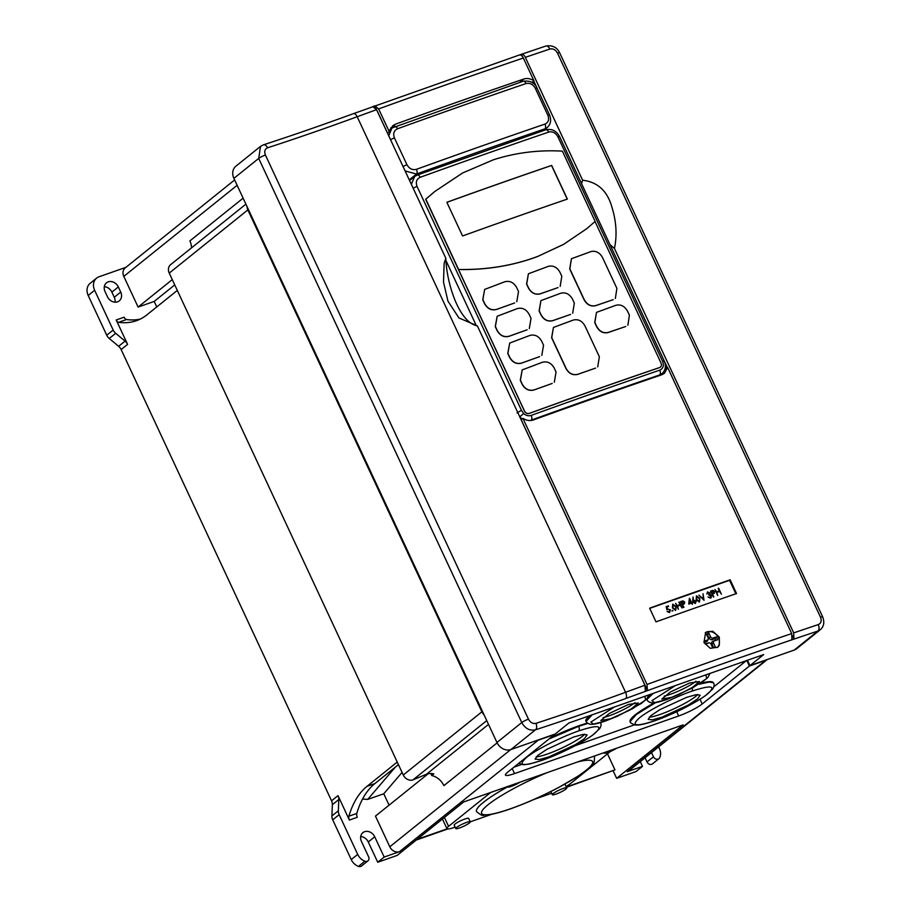 <?xml version="1.0" encoding="UTF-8"?>
<svg xmlns="http://www.w3.org/2000/svg" width="912" height="912" viewBox="0 0 912 912"><rect width="100%" height="100%" fill="white"/><g stroke="black" fill="none" stroke-linecap="round" stroke-linejoin="round"><path stroke-width="1.37" d="M664.175 696.13A20.725 3.226 155 0 0 670.274 694.351A20.725 3.226 155 0 0 695.981 681.207M671.677 697.349L661.873 699.071L670.4 691.98L689.518 683.02L699.436 681.549L690.897 688.674L671.677 697.349M649.23 717.163A28.705 4.469 155 0 0 660.493 714.313A28.705 4.469 155 0 0 697.805 694.511M661.85 717.22L652.308 719.864L648.17 719.408L650.837 715.681L659.992 709.582L686.542 697.372L696.073 694.705L700.199 695.161L697.543 698.923L688.366 704.999L661.85 717.22M536.176 756.869A28.705 4.469 155 0 0 547.439 754.007A28.705 4.469 155 0 0 584.752 734.206M548.796 756.926L539.254 759.571L535.116 759.115L537.784 755.387L546.938 749.288L573.488 737.078L583.019 734.399L587.146 734.855L584.489 738.617L575.312 744.694L548.796 756.926M603.117 717.573A20.725 3.226 155 0 0 609.216 715.795A20.725 3.226 155 0 0 634.923 702.65M610.618 718.793L600.814 720.514L609.341 713.423L628.459 704.463L638.377 702.992L629.839 710.117L610.618 718.793M614.357 707.005L590.885 722.065L593.393 724.128L605.454 721.016L617.857 716.045L605.397 721.039C593.393 725.051 592.048 724.322 590.075 724.219C587.75 723.433 586.427 722.509 586.108 721.438L592.139 714.814M631.583 709.319L645.707 699.937L644.761 696.335M542.184 760.3C560.173 754.076 585.208 741.319 594.544 733.624C603.619 725.405 598.363 724.481 578.789 730.877C560.846 737.056 535.743 749.846 526.441 757.541C517.321 765.761 522.576 766.673 542.184 760.3A3.83 2.029 70.7 0 1 542.059 760.357A3.83 2.029 70.7 0 1 541.922 760.391M548.921 739.039L578.653 726.317L587.852 723.41M675.416 685.562L651.943 700.621L654.451 702.685L666.524 699.572L678.916 694.602L666.455 699.595A3.83 2.029 70.7 0 1 666.398 699.607M692.641 687.876L706.766 678.494L705.82 674.891M655.238 720.605C673.227 714.381 698.261 701.613 707.598 693.929C716.672 685.699 711.417 684.787 691.843 691.182C673.9 697.349 648.797 710.14 639.494 717.847C630.374 726.055 635.63 726.978 655.238 720.605A3.83 2.029 70.7 0 1 655.112 720.662A3.83 2.029 70.7 0 1 654.976 720.697M698.854 684.296L709.114 682.073L713.389 682.7A45.919 7.159 155 0 0 700.131 683.498M587.419 723.102A45.919 7.159 155 0 0 578.47 725.929A45.919 7.159 155 0 0 550.403 737.854M507.539 786.896A65.071 10.135 155 0 0 476.543 811.577C480.624 814.986 483.041 816.183 483.77 815.18L488.946 814.769C494.532 813.903 501.691 811.931 510.435 808.864C526.384 803.176 542.629 795.959 559.193 787.204L578.618 775.816L588.628 768.428L592.606 764.427C593.849 764.518 594.476 761.896 594.487 756.572A65.071 10.135 155 0 0 594.179 756.128M556.092 794.078A7.969 1.243 155 0 0 563.456 790.681A7.969 1.243 155 0 0 566.74 787.957A7.969 1.243 155 0 0 562.943 788.561A7.969 1.243 155 0 0 555.579 791.958A7.969 1.243 155 0 0 552.296 794.694A7.969 1.243 155 0 0 556.092 794.078M566.74 787.957L565.144 784.525A7.969 1.243 155 0 0 564.425 784.354M459.602 827.959A7.969 1.243 155 0 0 466.978 824.562A7.969 1.243 155 0 0 470.261 821.837A7.969 1.243 155 0 0 466.465 822.442A7.969 1.243 155 0 0 459.089 825.839A7.969 1.243 155 0 0 455.806 828.575A7.969 1.243 155 0 0 459.602 827.959M491.785 814.268L470.261 821.826L468.665 818.406A7.969 1.243 155 0 0 464.869 819.022A7.969 1.243 155 0 0 457.493 822.419A7.969 1.243 155 0 0 454.21 825.143L455.806 828.575M604.234 752.594A7.969 1.243 155 0 0 604.063 753.084A7.969 1.243 155 0 0 607.848 752.48A7.969 1.243 155 0 0 616.558 748.273M507.745 786.475A7.969 1.243 155 0 0 507.574 786.965A7.969 1.243 155 0 0 511.37 786.361A7.969 1.243 155 0 0 520.068 782.154M719.317 637.135L719.283 645.365L717.653 647.281L710.254 648.307L703.973 642.538L705.66 632.381L712.705 631.241L719.317 637.135M717.231 647.6A9.565 7.98 51.2 0 0 718.496 637.796A9.565 7.98 51.2 0 0 705.261 632.723M394.417 126.631A3.83 1.881 70.1 0 1 394.714 126.46A3.83 1.881 70.1 0 1 397.529 128.774C393.904 130.553 392.867 133.597 394.429 137.906L406.946 164.741C409.26 168.766 412.418 170.293 416.431 169.324A3.83 1.881 70.1 0 1 416.522 174.021L405.122 170.954M378.64 108.927L389.287 131.761L392.798 125.696L395.534 124.157A1952.296 304.232 -25 0 1 523.864 79.013C527.193 77.976 530.567 78.592 533.976 80.86L523.328 58.015A1952.296 304.232 155 0 0 456.228 81.225A1952.296 304.232 155 0 0 378.64 108.927L374.821 105.849L372.791 106.59L376.542 109.679A1952.296 304.232 155 0 0 357.185 116.736L625.564 692.288A1952.296 304.232 -25 0 1 644.932 685.231L645.32 691.022L647.372 690.327L647.018 684.467A1952.296 304.232 -25 0 1 724.607 656.765A1952.296 304.232 -25 0 1 791.707 633.566L667.641 367.49L664.381 373.35L661.781 374.775A1952.296 304.232 155 0 0 533.452 419.93C529.963 421.082 526.463 420.569 522.952 418.391L647.018 684.467M551.657 165.403L567.367 199.09A1700.492 264.993 -25 0 0 519.281 215.768A1700.492 264.993 -25 0 0 462.566 235.969L446.857 202.282A1700.492 264.993 -25 0 1 503.572 182.081A1700.492 264.993 -25 0 1 551.657 165.403L551.555 165.494A1702.522 265.312 155 0 0 503.572 182.126A1702.522 265.312 155 0 0 446.88 202.327M517.036 412.954L521.447 410.286L523.67 413.546C526.042 415.61 528.55 416.237 531.183 415.416A1952.296 304.232 -25 0 1 659.764 370.169C663.218 368.528 664.153 365.564 662.568 361.277L557.939 136.88C555.647 132.833 552.581 131.237 548.739 132.069A1952.296 304.232 155 0 0 489.505 152.589A1952.296 304.232 155 0 0 420.158 177.316A3.83 1.881 -109.9 0 0 417.343 174.99L414.607 176.518L411.358 184.349M538.16 256.261C513.513 265.552 486.997 269.952 458.611 269.485L425.824 199.181L434.83 191.463L462.555 173.006L493.221 159.862C515.326 152.714 538.376 149.796 562.362 151.13L595.148 221.434L586.667 228.73L563.787 244.245L538.16 256.261M522.2 369.919L520.285 380.281L522.143 384.271C525.038 389.31 528.983 391.214 533.976 390.005A1700.435 264.982 -25 0 1 552.17 383.462L534.101 389.903C529.12 391.123 525.175 389.207 522.268 384.169L520.41 380.179L522.2 369.919L542.446 362.246C547.394 361.061 551.304 362.987 554.2 368.038L556.058 372.028L554.325 382.231M497.177 316.247L495.25 326.61L497.12 330.6C500.015 335.639 503.96 337.543 508.953 336.334A1700.435 264.982 -25 0 1 527.147 329.791L509.078 336.232C504.097 337.451 500.152 335.536 497.245 330.497L495.387 326.507L497.177 316.247L517.412 308.564C522.359 307.39 526.281 309.316 529.165 314.366L531.035 318.356L529.302 328.559M484.66 289.412L482.744 299.774L484.603 303.764C487.498 308.803 491.443 310.707 496.436 309.499A1700.435 264.982 -25 0 1 514.63 302.955L496.561 309.396C491.579 310.616 487.635 308.701 484.728 303.662L482.87 299.672L484.66 289.412L504.906 281.728C509.842 280.554 513.764 282.481 516.659 287.531L518.518 291.521L516.785 301.724M509.694 343.083L507.767 353.446L509.626 357.436C512.533 362.474 516.477 364.378 521.459 363.17A1700.435 264.982 -25 0 1 539.653 356.626L521.584 363.067C516.602 364.287 512.658 362.372 509.762 357.333L507.893 353.343L509.694 343.083L529.929 335.411C534.877 334.225 538.798 336.152 541.682 341.202L543.552 345.192L541.808 355.395M595.034 221.536L661.04 363.09C661.838 365.233 661.371 366.715 659.65 367.536A1700.435 264.982 155 0 0 598.831 388.546A1700.435 264.982 155 0 0 529.291 413.387C527.284 413.888 525.711 413.125 524.548 411.107L458.531 269.542C486.598 270.02 512.863 265.711 537.305 256.625L563.331 244.53L586.553 228.821M553.447 327.442L551.612 337.725L565.987 368.551C568.883 373.589 572.782 375.539 577.695 374.387A1700.435 264.982 -25 0 1 590.178 369.998A1700.435 264.982 -25 0 1 595.582 368.095L577.82 374.296C572.907 375.448 569.008 373.498 566.113 368.459L551.737 337.622L553.447 327.442L573.352 320.032C578.219 318.904 582.095 320.876 584.98 325.926L599.355 356.763L597.713 366.886M540.93 300.607L539.106 310.889L540.964 314.879C543.848 319.918 547.747 321.868 552.661 320.716A1700.435 264.982 -25 0 1 565.144 316.327A1700.435 264.982 -25 0 1 570.559 314.423L552.786 320.614C547.884 321.776 543.985 319.827 541.09 314.788L539.22 310.787L540.93 300.607L560.834 293.197C565.702 292.068 569.578 294.04 572.462 299.09L574.332 303.092L572.679 313.215M528.413 273.771L526.589 284.054L528.447 288.044C531.343 293.083 535.241 295.032 540.155 293.881A1700.435 264.982 -25 0 1 552.638 289.492A1700.435 264.982 -25 0 1 558.041 287.588L540.28 293.778C535.367 294.941 531.468 292.991 528.572 287.953L526.714 283.951L528.413 273.771L548.317 266.361C553.196 265.232 557.072 267.205 559.945 272.255L561.815 276.245L560.173 286.379M590.178 715.498A34.439 5.369 155 0 0 585.857 720.902L586.108 721.438M713.765 686.839L746.335 660.664M513.923 767.174L521.368 764.564M575.278 745.628L634.421 724.858M654.463 702.776A45.919 7.159 155 0 0 630.158 721.517L636.337 714.506L655.637 702.605M651.236 694.055A34.439 5.369 155 0 0 648.546 696.369M646.847 698.888A34.439 5.369 155 0 0 646.916 699.458L653.197 693.371M416.305 840.02L447.826 828.951A15.949 2.485 155 0 0 454.484 827.366L455.134 827.138M534.01 799.436L550.962 793.486A15.949 2.485 155 0 0 551.623 793.246M607.483 753.836L614.962 769.888L566.443 787.307M614.962 769.888L566.295 786.976M566.067 786.497A15.949 2.485 155 0 0 570.593 783.488L610.447 751.454M490.736 792.448L448.579 826.34A15.949 2.485 155 0 0 446.891 828.598A15.949 2.485 155 0 0 447.142 828.826L417.126 839.359M397.13 855.433L463.672 801.956L683.179 724.869L616.649 778.346L636.04 771.541L642.493 766.354L627.182 771.734A7.969 6.646 51.2 0 0 628.847 770.811L767.345 659.49A7.969 6.646 -128.8 0 1 765.875 660.254L749.413 666.034L702.217 703.973A19.129 2.987 155 0 1 678.676 715.966L514.55 773.593A19.129 2.987 155 0 1 505.442 775.063A19.129 2.987 155 0 1 507.471 772.361L554.667 734.422L538.194 740.213L399.49 851.683L384.18 857.063L377.728 862.25L397.13 855.433M172.277 279.619L138.111 307.07L123.804 276.382A7.969 6.646 -128.8 0 1 125.183 267.923L234.635 179.96M430.806 773.513L431.741 775.531L433.793 773.866A15.949 13.292 51.2 0 0 426.531 774.197L412.976 779.885A7.969 6.646 -128.8 0 1 403.275 774.995L481.889 711.805L247.847 209.92L169.233 273.098L403.275 774.995M104.31 286.687A8.288 6.908 -128.8 0 1 111.88 292.125L114.274 297.266A8.288 6.908 -128.8 0 1 115.026 302.18M358.427 866.4L364.88 861.213A3.83 3.192 51.2 0 0 367.946 860.848L361.494 866.035A3.83 3.192 -128.8 0 1 358.427 866.4A11.48 9.576 -128.8 0 1 351.245 859.583L357.698 854.407L339.15 814.644L332.709 819.831L351.245 859.583M332.709 819.831A7.969 6.646 -128.8 0 1 331.9 815.955L332.367 804.68A7.969 6.646 51.2 0 0 331.558 800.816L121.148 349.57A7.969 6.646 51.2 0 0 118.628 346.298L109.246 338.489A7.969 6.646 -128.8 0 1 106.727 335.217L113.179 330.041A7.969 6.646 51.2 0 0 115.699 333.302L125.069 341.122A7.969 6.646 -128.8 0 1 127.589 344.383L116.212 319.975A3.83 2.029 -109.3 0 0 118.571 322.312A124.157 65.744 -109.3 0 0 136.378 320.716A124.157 65.744 -109.3 0 0 147.071 314.72L177.316 290.415M113.179 330.041L94.631 290.278L88.19 295.465L106.727 335.217M88.19 295.465A11.48 9.576 -128.8 0 1 90.185 283.29L96.638 278.103A11.48 9.576 -128.8 0 1 99.032 276.769L125.936 267.33M360.707 836.532A8.288 6.908 -128.8 0 1 368.277 841.981L377.728 862.25M653.471 756.766A3.83 3.192 51.2 0 0 658.931 758.67L652.479 763.857A3.83 3.192 -128.8 0 1 647.018 761.953L653.471 756.766L651.521 752.582M645.069 757.769L647.018 761.953M613.172 770.891L616.649 778.346M116.212 319.975L124.123 317.205A3.83 2.029 -109.3 0 0 126.483 319.542A124.157 65.744 -109.3 0 0 140.243 319.086M398.453 764.644L374.9 783.568A124.157 65.744 70.7 0 0 356.797 813.436A3.83 2.029 70.7 0 0 357.31 817.266L349.387 820.048A3.83 2.029 70.7 0 1 348.886 816.217A124.157 65.744 70.7 0 1 366.989 786.349L397.233 762.044M245.909 204.14L170.624 264.651A7.969 6.646 51.2 0 0 169.233 273.098M191.509 247.859A15.949 13.292 51.2 0 0 189.878 240.928L243.116 198.155M364.88 861.213A11.48 9.576 -128.8 0 1 357.698 854.407M367.946 860.848A3.83 3.192 51.2 0 0 368.608 856.79L361.46 841.457A8.288 6.908 51.2 0 1 362.896 832.656A8.288 6.908 51.2 0 1 374.729 836.794L368.277 841.981M384.18 857.063L374.729 836.794M399.49 851.683A7.969 6.646 -128.8 0 1 389.789 846.792L510.697 749.618M428.161 773.752L375.47 816.103L389.789 846.792M402.067 772.418L383.77 793.771L389.082 805.159M383.77 793.771L367.696 799.414L362.531 799.049M156.761 306.934L154.196 301.427L138.111 307.07M94.631 290.278A11.48 9.576 -128.8 0 1 96.638 278.103M349.387 820.048L338.01 795.629A7.969 6.646 -128.8 0 1 338.819 799.505L338.341 810.779A7.969 6.646 51.2 0 0 339.15 814.644M118.332 286.938A8.288 6.908 51.2 0 0 106.499 282.811A8.288 6.908 51.2 0 0 105.051 291.601L107.456 296.742A8.288 6.908 51.2 0 0 119.278 300.869A8.288 6.908 51.2 0 0 120.726 292.079L118.332 286.938L111.88 292.125M658.931 758.67A3.83 3.192 51.2 0 0 659.695 757.69A11.48 9.576 51.2 0 0 659.399 748.456L658.646 746.86M497.12 742.858L443.882 785.642A15.949 13.292 51.2 0 0 431.741 775.531M747.475 660.265L749.96 665.6L763.686 654.565L568.928 722.965L555.214 733.989L510.925 749.539A11.48 9.576 -128.8 0 1 496.949 742.482L521.767 722.532L258.712 158.403L260.501 146.399L235.889 166.189A11.48 9.576 -128.8 0 0 233.882 178.364L496.949 742.482M749.96 665.6L794.249 650.051L817.939 631.013A5.107 2.953 -108.6 0 0 818.246 624.595C821.096 623.249 821.86 620.787 820.526 617.219L557.471 53.101C555.556 49.715 553.014 48.37 549.868 49.043A1952.296 304.232 155 0 0 525.323 57.342L582.62 180.211C597.793 182.024 607.609 191.178 612.066 207.674C616.387 221.844 617.185 235.433 614.437 248.452L793.702 632.882A1952.296 304.232 -25 0 1 818.246 624.595M247.038 206.557A7.969 6.646 51.2 0 0 247.847 209.92M481.889 711.805A7.969 6.646 51.2 0 0 483.998 714.712M536.552 740.544A7.969 6.646 51.2 0 0 538.194 740.213M746.825 660.493L749.413 666.034M525.323 57.342C524.069 54.925 522.724 53.922 521.311 54.344L545.798 46.056C552.319 44.962 556.936 47.207 559.649 52.793L822.704 616.922C824.676 622.349 823.878 626.624 820.298 629.713L796.655 648.717A11.48 9.576 -128.8 0 1 794.249 650.051M820.298 629.713L817.939 631.013A1947.2 303.445 155 0 0 724.538 663.104A1947.2 303.445 155 0 0 625.757 698.524A702.856 109.531 -25 0 1 535.458 729.817C529.781 731.036 525.221 728.608 521.767 722.532A5.107 0.798 155 0 1 528.481 719.192C530.374 722.566 532.859 723.957 535.925 723.353A5.107 3.112 72 0 1 535.458 729.817L510.925 749.539M717.71 595.49L714.962 589.517L716.581 591.797L719.306 590.839L718.645 588.229L721.415 594.179L719.568 591.466L716.866 592.412L717.71 595.49L714.962 589.517M713.857 596.836L710.573 591.079L712.899 590.349L714.62 591.5L714.256 593.381L712.568 594.088L713.378 596.995L710.596 591.056M714.233 593.404L712.58 594.1M692.732 600.324L693.074 597.029L693.314 600.119L696.232 601.076L695.423 603.482L692.972 602.239L693.074 597.029M695.4 603.505L692.938 602.262L692.755 600.301M683.92 607.346L680.648 601.578L682.963 600.86L684.684 602.011L684.331 603.892L682.643 604.599L683.441 607.506L680.671 601.567M684.308 603.915L682.643 604.61M672.041 611.04L672.931 610.732L672.041 611.04M669.271 611.952L669.921 609.968L668.017 609.113L666.991 609.832L666.148 606.662L668.336 605.899L668.621 606.503L666.809 607.153L667.253 608.806L670.4 609.832L669.522 612.579L667.094 611.485L669.636 611.758M669.522 612.579L667.117 611.462M669.237 611.975L669.887 609.991L667.994 609.136L666.968 609.843L666.148 606.662M735.836 593.78L729.554 580.317L649.72 608.35M675.678 610.413L672.452 607.916L672.771 604.154L676.066 606.64L675.655 610.436L672.418 607.939L672.737 604.177M682.085 607.985L680.249 605.26L677.525 606.218L678.368 609.307L675.598 603.356L677.24 605.602L679.964 604.645L679.303 602.045L682.085 607.985L680.227 605.283L677.536 606.229M688.708 604.075L689.529 598.272L691.456 602.387L692.071 602.171L692.379 604.371L691.262 603.163L688.708 604.075L689.404 598.329M692.345 602.786L691.741 603.014M692.379 604.371L691.228 603.185L688.742 604.052M699.401 602.08L696.175 599.583L696.494 595.832L699.789 598.318L699.379 602.102L696.141 599.606L696.46 595.855M703.004 593.723L704.007 600.301L698.911 595.171L703.414 599.036L703.004 593.723L703.38 599.002M708.008 592.504L709.513 593.062L709.194 594.191M710.345 597.542L711.121 595.81L708.613 594.51L709.547 593.039L708.043 592.481L706.846 593.974L707.723 591.899M707.313 592.116L710.026 592.88L709.969 594.316L711.599 595.57L710.619 598.158L708.031 597.029L710.836 597.28M660.425 367.103L659.581 367.582L660.425 367.103M596.482 312.383L594.727 322.597L596.596 326.587C599.469 331.637 603.322 333.621 608.156 332.538A1700.435 264.982 -25 0 1 625.746 326.485L608.304 332.413C603.47 333.507 599.617 331.523 596.733 326.485L594.863 322.483L596.482 312.383L616.056 305.235C620.844 304.175 624.674 306.17 627.559 311.231L629.417 315.221L627.866 325.276M571.448 258.712L569.704 268.926L584.079 299.752C586.952 304.802 590.816 306.785 595.65 305.691A1700.435 264.982 -25 0 1 613.229 299.649L595.787 305.577C590.965 306.671 587.1 304.688 584.216 299.649L569.84 268.812L571.448 258.712L591.022 251.564C595.821 250.492 599.651 252.499 602.524 257.56L616.9 288.386L615.349 298.441M420.158 177.316C416.533 179.083 415.496 182.126 417.058 186.436L521.447 410.286M433.884 192.227L425.676 199.295L524.48 411.164C525.631 413.182 527.216 413.945 529.211 413.455A1952.296 304.232 -25 0 1 659.581 367.582M644.932 685.231L477.352 325.858L458.953 317.969L447.963 301.165L443.517 282.173L444.121 263.386L445.82 258.256L376.542 109.679M522.177 56.191L521.311 54.344L519.452 54.959L353.491 113.624A5.107 2.428 -110.1 0 1 357.185 116.736A697.748 108.733 -25 0 1 321.788 129.436A697.748 108.733 -25 0 1 267.547 147.801C264.788 149.089 264.081 151.517 265.426 155.063L528.481 719.192M649.64 608.167A1952.296 304.232 -25 0 1 730.159 579.827L736.554 593.541A1952.296 304.232 155 0 0 656.024 621.87L649.64 608.167M667.413 367.661L664.529 361.483A12.757 10.636 -128.8 0 1 665.68 369.052L667.641 367.49M647.372 690.327L521.219 419.782L522.952 418.391M445.82 258.256C446.458 281.968 458.565 322.381 477.352 325.858M387.543 133.266A12.757 10.636 -128.8 0 1 387.554 133.152L374.821 105.849M389.287 131.761L387.554 133.152M533.383 83.459A12.757 10.636 -128.8 0 0 532.027 82.422L533.976 80.86M536.461 87.073A12.757 10.636 -128.8 0 1 537.259 88.555L533.759 81.031M791.707 633.566L791.878 639.665L793.907 638.936L792.425 635.744M793.907 638.936L793.702 632.882M614.437 248.452L610.003 244.655M581.525 183.597L582.62 180.211M388.729 135.82L391.978 127.988L389.88 129.675M543.427 130.61L547.211 127.566L544.84 128.866A1948.465 303.639 155 0 0 416.522 174.021L409.26 179.846M530.784 420.5L529.587 420.535M522.28 418.927L520.022 417.194M659.672 375.493L661.964 373.658L659.593 374.957A1948.465 303.639 155 0 0 531.274 420.113A3.83 1.881 -109.9 0 0 531.183 415.416M416.431 169.324A1952.296 304.232 -25 0 1 545.011 124.078C548.465 122.436 549.4 119.472 547.816 115.186L535.31 88.339C533.007 84.303 529.94 82.696 526.11 83.539A1952.296 304.232 155 0 0 466.876 104.059A1952.296 304.232 155 0 0 397.529 128.774M519.259 55.051C520.684 54.56 522.04 55.552 523.328 58.015M659.764 370.169A3.83 2.143 71.1 0 1 659.593 374.957L658.373 375.938M519.703 416.875L523.67 413.546M548.739 132.069A3.83 2.143 -108.9 0 0 545.741 129.812L545.741 129.812C551.817 128.512 556.445 130.781 559.626 136.629L664.267 361.027A3.83 0.593 -25 0 0 662.568 361.277M567.241 199.135L551.555 165.494M545.798 46.056A5.107 2.953 71.4 0 1 549.868 49.043M267.547 147.801A5.107 3.112 -108 0 0 263.374 144.848L260.49 146.41M522.747 81.476A3.83 2.143 71.1 0 1 523.1 81.282L523.1 81.282A3.83 2.143 71.1 0 1 526.11 83.539M545.011 124.078A3.83 2.143 71.1 0 1 544.84 128.866L542.127 131.043M729.554 580.317L730.159 579.827M715.327 646.961L713.583 643.211A1.915 1.596 -128.8 0 1 714.313 640.954L717.641 639.791L716.319 636.929L712.979 638.104A1.915 1.596 -128.8 0 1 710.653 636.929L708.909 633.179L706.355 634.068L708.1 637.819A1.915 1.596 -128.8 0 1 707.37 640.076L704.041 641.239L705.364 644.1L708.704 642.926A1.915 1.596 -128.8 0 1 711.029 644.1L712.774 647.851L715.327 646.961L713.401 647.417L711.941 644.282A2.599 2.166 -128.8 0 1 712.933 641.227L715.715 640.247L714.951 638.617L712.169 639.597A2.599 2.166 -128.8 0 1 709.012 638.001L707.541 634.866L706.834 635.117M712.694 647.668L713.401 647.417M705.284 643.918L707.313 643.199A2.599 2.166 -128.8 0 1 707.872 643.085M708.168 639.323L707.644 640.543A2.599 2.166 -128.8 0 1 706.561 641.569L704.52 642.276M707.541 634.866L708.909 633.179M714.951 638.617L716.319 636.929M715.715 640.247L717.641 639.791M667.994 609.136L666.968 609.843M668.621 606.503L666.809 607.141M672.281 610.367L672.064 611.017L672.953 610.709M675.416 609.797L676.077 608.372L675.587 606.811L673.067 604.77L672.919 607.745L675.689 609.649M673.067 604.77L675.553 606.833L676.054 608.395L675.382 609.82M678.403 609.284L675.632 603.334M679.964 604.645L678.836 602.205M683.293 603.676L684.217 602.182L681.435 602L682.358 603.983L684.023 603.311M683.27 603.698L684.182 602.205L681.435 602.011M689.392 603.117L690.977 602.558L689.768 599.971L689.392 603.117M690.943 602.57L689.757 600.039M695.776 601.27L693.986 600.529L693.451 602.091L695.161 602.866L695.776 601.27L693.667 600.7M695.138 602.889L695.742 601.293M699.139 601.464L699.8 600.039L699.31 598.477L696.791 596.437L696.654 599.412L699.413 601.316M699.116 601.487L699.778 600.062L699.276 598.5L696.517 596.585M704.03 600.278L698.945 595.148M710.38 597.52L711.143 595.787L708.898 595.126M708.92 595.103L708.635 594.487M711.2 597.827L708.065 597.007M706.88 593.951L707.746 591.877M713.23 593.165L714.142 591.671L711.36 591.489L712.283 593.473L713.948 592.811M713.195 593.188L714.119 591.694L711.371 591.5M721.415 594.179L719.568 591.466M719.591 591.443L716.866 592.401M719.306 590.839L718.166 588.4M640.281 761.623L642.493 766.354M154.196 301.427L174.739 284.909M578.653 726.317L578.653 726.317A3.83 2.029 -109.3 0 1 578.789 730.877M666.524 699.572A3.83 2.029 70.7 0 1 666.455 699.595C654.451 703.608 653.106 702.878 651.134 702.776C648.808 701.989 647.486 701.066 647.167 700.006M691.843 691.182A3.83 2.029 -109.3 0 0 692.208 688.104M546.915 772.726A61.241 9.542 155 0 0 484.557 807.827A61.241 9.542 155 0 0 510.766 808.67A61.241 9.542 155 0 0 581.377 773.832A61.241 9.542 155 0 0 577.387 762.022M535.925 723.353A697.748 108.733 155 0 0 590.167 704.976A697.748 108.733 155 0 0 625.564 692.288A5.107 2.428 69.9 0 1 625.757 698.524M765.875 660.254L627.182 771.734M448.579 826.34L444.429 817.426M237.12 185.307L123.804 276.382M126.483 319.542L118.571 322.312M356.797 813.436L348.886 816.217M374.9 783.568L366.989 786.349M486.746 720.605L412.976 779.885M426.531 774.197L488.501 724.39M265.426 155.063A5.107 0.798 155 0 0 258.712 158.403L233.882 178.364M390.712 128.033L395.534 124.157M519.498 82.513L523.864 79.013M476.36 325.732L445.888 260.376M557.939 136.88A3.83 0.593 -25 0 1 559.626 136.629M413.204 188.294A3.83 0.593 -25 0 1 417.058 186.436M559.649 52.793A5.107 0.798 155 0 0 557.471 53.101M822.704 616.922A5.107 0.798 155 0 0 820.526 617.219M406.946 164.741A3.83 0.593 155 0 0 403.081 166.6M390.575 139.764A3.83 0.593 -25 0 1 394.429 137.906M391.978 127.988L523.1 81.282C530.077 80.359 534.706 82.627 536.997 88.099A3.83 0.593 155 0 0 535.31 88.339M547.816 115.186A3.83 0.593 -25 0 1 549.514 114.935C551.521 120.053 550.757 124.271 547.211 127.566M711.941 644.282L713.583 643.211M707.313 643.199L708.704 642.926M706.561 641.569L707.37 640.076M709.012 638.001L710.653 636.929M712.169 639.597L712.979 638.104M712.933 641.227L714.313 640.954M127.589 344.383L121.148 349.57M331.558 800.816L338.01 795.629M331.9 815.955L338.341 810.779M338.819 799.505L332.367 804.68M118.628 346.298L125.069 341.122M115.699 333.302L109.246 338.489M395.329 767.152L367.696 799.414M700.017 699.23L702.217 703.973M676.704 711.725L678.676 715.966M512.202 768.554L514.55 773.593M120.726 292.079L114.274 297.266M617.857 716.045L641.204 703.517L646.756 698.991L648.945 694.864M518.666 763.355L523.591 764.758L529.519 764.017L542.059 760.357C553.253 756.242 563.228 751.91 571.972 747.35C584.489 740.863 590.474 736.759 592.857 734.969L599.56 728.791C601.179 726.226 601.498 724.219 600.506 722.771M678.916 694.602L702.263 682.085L707.815 677.559L710.003 673.421M630.329 721.882C629.668 722.27 631.104 723.273 634.661 724.903C635.812 725.017 639.084 726.157 655.112 720.662C666.307 716.547 676.282 712.204 685.026 707.644C697.543 701.168 703.528 697.064 705.911 695.275L712.614 689.096C714.233 686.519 714.552 684.513 713.56 683.077M545.741 129.812L417.343 174.99M446.891 828.598L442.434 819.022M409.591 180.553L414.607 176.529M661.964 373.658C665.509 370.363 666.273 366.145 664.267 361.027M353.491 113.624C322.073 125.115 292.034 135.523 263.374 144.848M536.997 88.099L549.514 114.935M708.909 642.869L707.598 643.12M552.296 794.694L550.814 791.525"/></g></svg>
